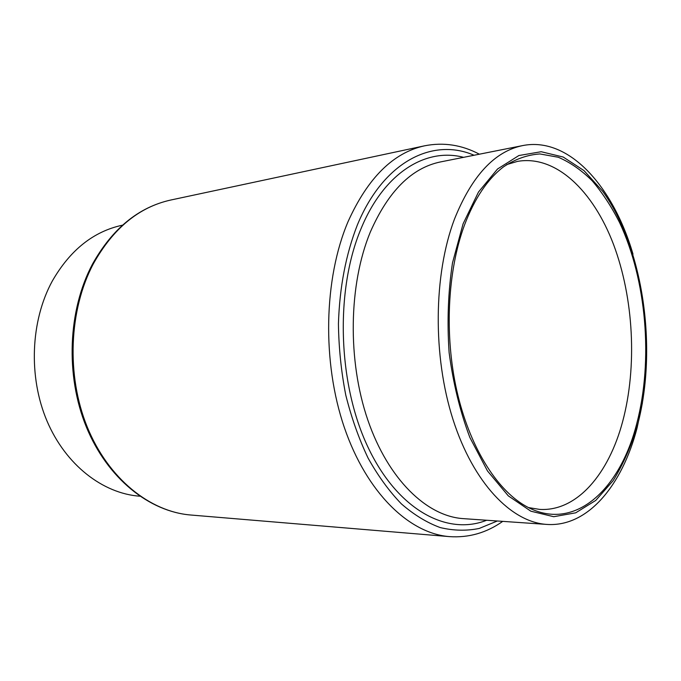 <?xml version="1.0" encoding="UTF-8"?>
<svg xmlns="http://www.w3.org/2000/svg" width="681" height="681" viewBox="0 0 681 681"><rect width="100%" height="100%" fill="white"/><g stroke="black" fill="none" stroke-linecap="round" stroke-linejoin="round"><path stroke-width="1.02" d="M122.512 225.164C93.527 231.387 70.1 250.046 52.25 281.142C30.551 320.972 28.253 376.865 46.998 421.003C65.793 465.183 102.959 493.512 139.767 496.211M528.49 507.583L539.633 509.397C577.02 511.678 608.763 473.848 622.664 421.505C637.314 366.684 633.739 298.269 613.53 244.453C593.262 190.969 555.917 154.698 517.483 161.388L506.664 164.598M632.99 254.115C613.215 186.492 568.907 136.345 522.693 145.581C494.585 151.335 471.831 175.885 454.431 219.214C433.508 274.707 432.648 356.103 453.052 419.658C473.482 483.306 511.516 522.242 546.809 524.421C587.788 527.298 622.221 485.323 637.075 427.949L642.447 402.777M637.722 424.365C657.701 348.127 643.375 247.671 602.608 191.191L583.966 170.582L563.213 157.039L541.174 151.718L518.888 155.532L497.547 168.99L478.488 192.033L463.071 223.862L452.499 262.875C448.124 291.757 447 321.645 449.111 352.528C453.129 383.028 460.033 411.324 469.83 437.406L487.477 470.937L508.298 495.862L530.848 511.193L553.73 516.709L575.709 512.819L595.773 500.407L613.147 480.641C623.234 464.314 631.423 445.553 637.722 424.365M464.374 225.36C447.536 271.021 444.327 334.899 456.772 390.494C469.303 446.089 496.083 489.12 525.153 505.77C573.172 533.581 619.863 490.669 636.829 423.335C653.309 360.24 646.55 280.053 619.599 222.602C611.538 206.735 602.43 192.825 592.266 180.882C581.591 170.276 570.269 162.401 558.284 157.251L539.939 153.949C527.511 154.757 515.389 159.048 503.574 166.819C487.622 178.933 474.555 198.443 464.374 225.36M190.867 515.023C149.386 511.695 107.445 478.488 86.317 426.91C65.231 375.367 67.93 310.264 92.463 264.16C112.425 228.561 138.541 207.177 170.812 200.018C139.077 207.007 113.267 228.246 93.399 263.717C68.926 309.804 66.185 375.291 87.253 427.013C108.373 478.786 150.05 511.772 190.867 515.023L449.469 536.619C409.392 533.546 366.753 493.018 344.331 427.472C321.943 362.02 323.815 278.589 348.068 221.614C367.8 177.886 393.312 152.621 424.595 145.811C443.552 142.082 461.812 144.874 479.373 154.195M522.693 145.581L440.598 161.908C411.656 167.858 388.213 191.276 370.268 232.17C348.655 284.488 347.378 360.53 367.817 420.015C388.272 479.577 426.936 516.343 463.301 518.633L546.809 524.421M486.668 520.25C447.051 536.066 397.372 510.035 367.612 446.378C337.776 382.969 335.137 290.123 360.998 228.79C384.101 172.48 426.085 147.402 463.574 157.337M474.07 155.251C432.92 137.392 383.633 161.21 357.346 225.002C345.897 254.319 339.589 287.237 338.431 323.764C338.772 347.931 341.224 371.715 345.778 395.108C351.473 417.845 358.913 438.845 368.098 458.1C378.108 476.028 389.209 491.29 401.398 503.889C413.988 514.802 426.936 522.702 440.241 527.579C453.529 530.737 466.528 531.027 479.22 528.447L497.351 520.991M170.812 200.018L424.595 145.811M502.74 521.365C486.506 532.84 468.749 537.922 449.469 536.619"/></g></svg>
